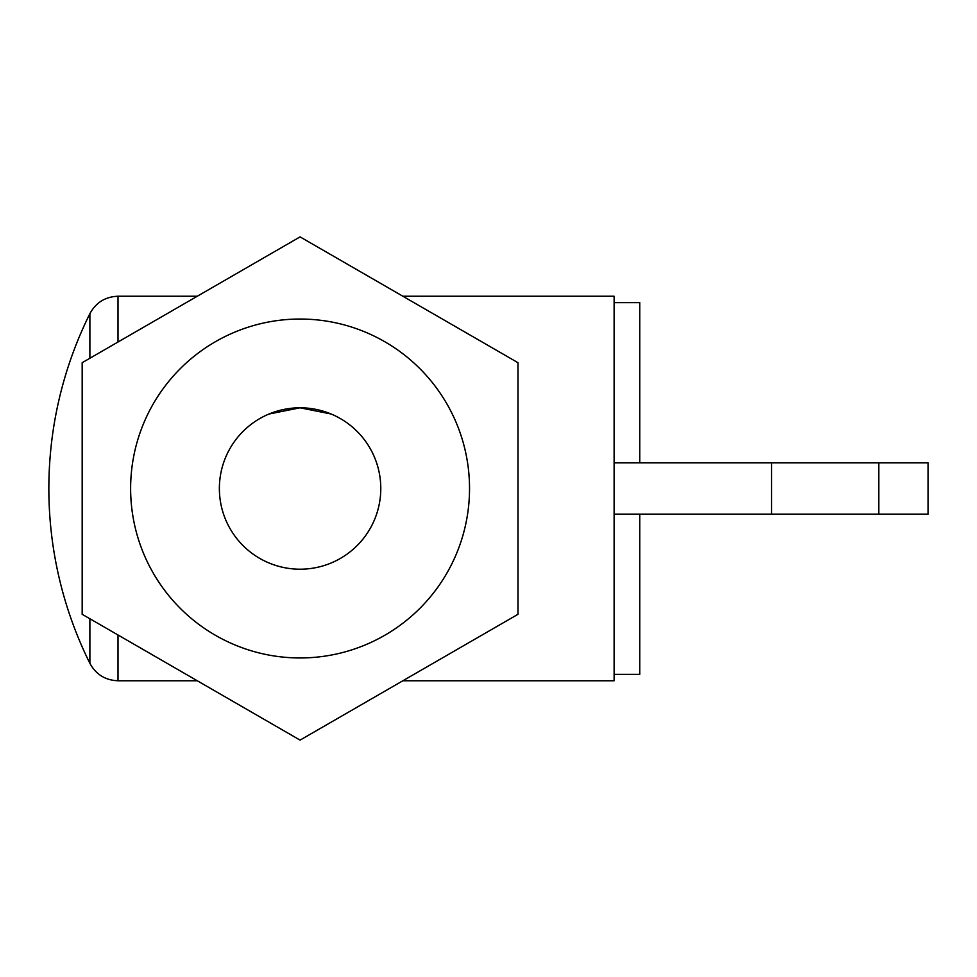 <?xml version="1.0" encoding="UTF-8"?>
<svg xmlns="http://www.w3.org/2000/svg" width="977" height="977" viewBox="0 0 977 977"><rect width="100%" height="100%" fill="white"/><g stroke="black" fill="none" stroke-linecap="round" stroke-linejoin="round"><path stroke-width="1.47" d="M402.866 680.761L614.118 680.761L614.118 296.239L402.866 296.239M300.073 740.114L82.178 614.301L82.178 362.699L300.073 236.886L517.981 362.699L517.981 614.301L300.073 740.114M614.118 302.638L639.752 302.638L639.752 462.866M639.752 514.134L639.752 674.362L614.118 674.362M878.787 462.866L928.15 462.866L928.15 514.134L878.787 514.134L878.787 462.866L614.118 462.866L614.118 514.134L878.787 514.134M269.017 414.016L300.073 407.8L331.142 414.016M300.073 657.961A169.461 169.461 0 0 0 469.534 488.5A169.461 169.461 0 0 0 300.073 319.039A169.461 169.461 0 0 0 130.625 488.5A169.461 169.461 0 0 0 300.073 657.961M300.073 569.2A80.7 80.7 0 0 0 380.786 488.5A80.7 80.7 0 0 0 300.073 407.8A80.7 80.7 0 0 0 219.373 488.5A80.7 80.7 0 0 0 300.073 569.2M118.009 342.011L118.009 296.239C105.333 296.727 95.966 302.54 89.884 313.666L89.884 358.241M197.293 680.761L118.009 680.761L118.009 634.989M89.884 618.759L89.884 663.334C95.966 674.46 105.333 680.273 118.009 680.761M771.561 514.134L771.561 462.866M197.293 296.239L118.009 296.239M89.884 313.666A392.986 392.986 0 0 0 89.884 663.334"/></g></svg>
